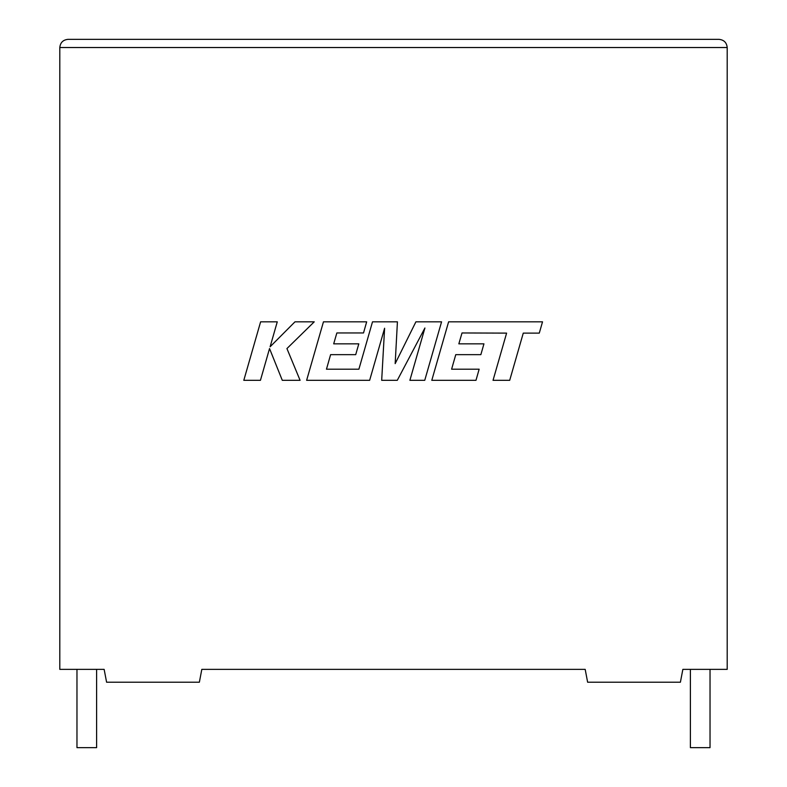 <?xml version="1.0" encoding="UTF-8"?>
<svg xmlns="http://www.w3.org/2000/svg" width="787" height="787" viewBox="0 0 787 787"><rect width="100%" height="100%" fill="white"/><g stroke="black" fill="none" stroke-linecap="round" stroke-linejoin="round"><path stroke-width="1.18" d="M690.396 669.363L690.396 747.65L710.031 747.65L710.031 669.363M96.604 669.363L96.604 747.65L76.969 747.65L76.969 669.363M682.86 669.363L727.198 669.363L727.198 47.525C726.686 42.596 723.951 39.871 719.023 39.35C723.951 39.871 726.686 42.596 727.198 47.525L59.802 47.525L59.802 669.363L104.14 669.363L106.599 682.221L199.367 682.221L201.816 669.363L585.184 669.363L587.633 682.221L680.401 682.221L682.86 669.363M67.977 39.35C63.049 39.871 60.314 42.596 59.802 47.525C60.314 42.596 63.049 39.871 67.977 39.35L719.023 39.35M462.008 332.96L506.602 333.117L493.036 380.328L509.701 380.328L523.266 333.117L539.282 333.117L542.528 321.824L448.61 321.824L431.788 380.328L475.987 380.328L479.145 369.192L451.61 369.192L455.762 354.652L480.857 354.652L483.946 343.84L458.841 343.84L462.008 332.96M441.566 321.824L415.91 321.824L395.172 363.624L397.425 321.824L372.507 321.824L358.892 369.201L326.467 369.201L330.609 354.652L355.714 354.652L358.803 343.84L333.688 343.84L336.856 332.96L363.515 332.96L366.673 321.824L323.457 321.824L306.625 380.328L369.644 380.328L384.607 328.238L381.685 380.328L397.278 380.328L424.911 327.992L409.879 380.328L424.744 380.328L441.566 321.824M260.615 321.824L243.803 380.328L260.438 380.328L269.538 348.562L282.297 380.328L300.093 380.328L286.93 348.562L314.239 321.824L294.987 321.824L270.118 346.772L277.27 321.824L260.615 321.824"/></g></svg>
